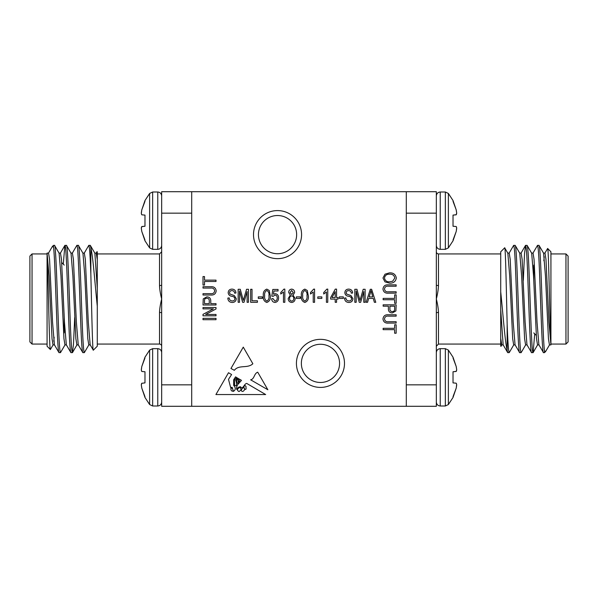 <?xml version="1.0" encoding="UTF-8"?>
<svg xmlns="http://www.w3.org/2000/svg" width="598" height="598" viewBox="0 0 598 598"><rect width="100%" height="100%" fill="white"/><g stroke="black" fill="none" stroke-linecap="round" stroke-linejoin="round"><path stroke-width="0.9" d="M144.978 201.332L141.838 209.734L144.978 200.539L149.62 193.453L149.62 247.893L152.654 249.344L157.767 249.344C160.114 249.097 161.415 247.796 161.662 245.449M144.978 357.978L141.838 366.387L144.978 357.193L149.62 350.107L149.62 404.547L152.654 405.997L157.767 405.997C160.114 405.75 161.415 404.45 161.662 402.103M191.704 406.296L161.662 406.296L161.662 313.075A2.145 0.643 -0 0 0 159.517 312.433C159.673 308.546 160.391 304.068 161.662 299L161.662 191.704L191.704 191.704L191.704 406.296L406.296 406.296L406.296 191.704L191.704 191.704M97.28 344.067L159.517 344.067A2.145 2.145 0 0 1 161.662 346.212M149.62 193.453L152.654 192.003L157.767 192.003L157.767 249.344M141.733 214.719L141.322 213.561L141.838 214.824L144.978 215.101L144.978 226.246L141.733 226.627L141.322 228.436L141.838 231.613L144.978 240.807L149.62 247.893M149.62 350.107L152.654 348.656L157.767 348.656L157.767 405.997M141.733 371.373L141.322 370.214L141.838 371.478L144.978 371.754L144.978 382.899L141.733 383.281L141.322 385.09L141.838 388.266L144.978 397.461L149.62 404.547M97.28 253.933L159.517 253.933L161.662 251.788M96.129 253.201L97.033 251.638L97.28 252.378L97.28 346.212L93.325 350.166C92.481 352.656 91.658 306.909 90.844 273.891L90.844 247.811L90.283 245.352L88.796 245.352C89.483 246.219 90.171 255.735 90.844 273.891M97.28 252.378L97.1 251.609M84.206 253.201L88.796 245.352M88.915 344.799L84.325 352.648C83.66 351.923 82.995 342.983 82.337 325.828C81.022 292.385 79.676 243.521 78.36 245.352L76.873 245.352C78.189 243.521 79.534 292.385 80.85 325.828C81.507 342.983 82.173 351.923 82.83 352.648L84.325 352.648M48.438 253.201L52.377 246.481L53.506 247.161L53.506 245.352L54.515 245.352C55.831 243.521 57.176 292.385 58.492 325.828C59.157 342.983 59.815 351.923 60.48 352.648L65.07 344.799M63.291 264.152L64.853 245.442L66.438 245.352C67.753 243.521 69.099 292.385 70.415 325.828C71.08 342.983 71.738 351.923 72.403 352.648L73.457 344.62L74.698 317.553M53.506 247.161C54.732 255.04 55.823 297.027 57.004 325.828C57.662 342.983 58.327 351.923 58.993 352.648L60.48 352.648M72.283 253.201L76.873 245.352M64.95 245.352C66.266 243.521 67.611 292.385 68.927 325.828C69.585 342.983 70.25 351.923 70.908 352.648L72.403 352.648M53.147 344.799L50.367 349.509C49.305 351.759 48.221 272.225 47.07 255.563L47.07 253.096L48.558 253.096L49.552 259.248L52.534 321.956L54.403 344.799L58.993 352.648M66.438 344.904L64.95 344.904L63.956 338.752L60.974 276.044L59.105 253.201L54.515 245.352M58.993 253.096L60.48 253.096L61.474 259.248L64.457 321.956L66.326 344.799L70.908 352.648M78.36 344.904L76.873 344.904L75.879 338.752L72.896 276.044L71.027 253.201L66.438 245.352M70.908 253.096L72.403 253.096L73.397 259.248L76.372 321.956L78.241 344.799L82.83 352.648M90.283 344.904L88.796 344.904L87.801 338.752L84.819 276.044L82.95 253.201L78.36 245.352M47.07 344.067L32.045 344.067L29.9 341.921L29.9 256.079L32.045 253.933L32.045 344.067M47.07 253.933L32.045 253.933M64.233 265.093L61.736 262.589M191.704 213.165L161.662 213.165L161.662 207.82M161.662 384.835L191.704 384.835M161.662 313.075L161.662 299C160.391 293.932 159.673 289.454 159.517 285.567A2.145 0.643 180 0 0 161.662 284.925M97.28 306.146C94.85 282.585 93.041 256.564 90.844 247.811M82.83 253.096L84.325 253.096L85.32 259.248L88.295 321.956L90.163 344.799L93.325 350.166M94.753 253.096L96.248 253.096L97.28 259.756M97.28 288.535L94.873 253.201L90.283 245.352M54.149 337.197L53.775 341.309M54.515 344.904L53.028 344.904L52.033 338.752L49.051 276.044L47.07 253.096M50.367 349.509L47.07 346.212L47.07 255.563M53.506 245.352L52.377 246.481M64.233 316.903L64.233 332.907M161.662 373.346L161.662 369.243M161.662 364.399L161.662 365.318M144.978 396.668L141.838 388.266M141.733 387.803L141.322 385.09M141.322 384.439L141.733 383.281M141.322 369.564L141.733 366.843L141.322 370.214M141.838 366.387L141.733 366.843M141.838 371.478L144.978 371.754M161.662 226.672L161.662 224.654M144.978 240.022L141.838 231.613M141.733 231.157L141.322 228.436M141.322 227.786L141.733 226.627M141.322 212.91L141.733 210.197L141.322 213.561M141.838 209.734L141.733 210.197M141.838 226.522L144.978 226.246L141.838 226.522M142.018 214.839L144.978 215.101M453.022 396.668L456.162 388.266L453.022 397.461L448.38 404.547L448.38 350.107L445.346 348.656L440.233 348.656C437.885 348.903 436.585 350.204 436.338 352.551M453.022 240.022L456.162 231.613L453.022 240.807L448.38 247.893L448.38 193.453L445.346 192.003L440.233 192.003C437.885 192.25 436.585 193.55 436.338 195.897M406.296 191.704L436.338 191.704L436.338 284.925A2.145 0.643 180 0 0 438.484 285.567C438.327 289.454 437.609 293.932 436.338 299L436.338 406.296L406.296 406.296M500.72 253.933L438.484 253.933A2.145 2.145 0 0 1 436.338 251.788M448.38 404.547L445.346 405.997L440.233 405.997L440.233 348.656M456.267 383.281L456.678 384.439L456.162 383.176L453.022 382.899L453.022 371.754L456.267 371.373L456.678 369.564L456.162 366.387L453.022 357.193L448.38 350.107M448.38 247.893L445.346 249.344L440.233 249.344L440.233 192.003M456.267 226.627L456.678 227.786L456.162 226.522L453.022 226.246L453.022 215.101L456.267 214.719L456.678 212.91L456.162 209.734L453.022 200.539L448.38 193.453M500.72 344.067L438.484 344.067L436.338 346.212M501.872 344.799L500.967 346.362L500.72 345.622L500.72 251.788L504.675 247.834C505.519 245.344 506.342 291.091 507.156 324.109L507.156 350.189L507.717 352.648L509.204 352.648C508.517 351.781 507.829 342.265 507.156 324.109M500.72 345.622L500.9 346.392M513.794 344.799L509.204 352.648M509.085 253.201L513.675 245.352C514.34 246.077 515.005 255.017 515.663 272.172C516.978 305.615 518.324 354.479 519.64 352.648L521.127 352.648C519.812 354.479 518.466 305.615 517.15 272.172C516.493 255.017 515.827 246.077 515.17 245.352L513.675 245.352M549.562 344.799L545.623 351.519L544.494 350.839L544.494 352.648L543.485 352.648C542.169 354.479 540.824 305.615 539.508 272.172C538.843 255.017 538.185 246.077 537.52 245.352L532.93 253.201M534.709 333.848L533.147 352.558L531.562 352.648C530.247 354.479 528.901 305.615 527.586 272.172C526.92 255.017 526.262 246.077 525.597 245.352L524.543 253.38L523.302 280.447M544.494 350.839C543.268 342.96 542.177 300.973 540.996 272.172C540.338 255.017 539.673 246.077 539.007 245.352L537.52 245.352M525.717 344.799L521.127 352.648M533.05 352.648C531.734 354.479 530.389 305.615 529.073 272.172C528.415 255.017 527.75 246.077 527.092 245.352L525.597 245.352M544.853 253.201L547.633 248.491C548.695 246.241 549.779 325.775 550.93 342.437L550.93 344.904L549.442 344.904L548.448 338.752L545.466 276.044L543.597 253.201L539.007 245.352M531.562 253.096L533.05 253.096L534.044 259.248L537.026 321.956L538.895 344.799L543.485 352.648M539.007 344.904L537.52 344.904L536.526 338.752L533.543 276.044L531.674 253.201L527.092 245.352M519.64 253.096L521.127 253.096L522.121 259.248L525.104 321.956L526.973 344.799L531.562 352.648M527.092 344.904L525.597 344.904L524.603 338.752L521.628 276.044L519.759 253.201L515.17 245.352M507.717 253.096L509.204 253.096L510.199 259.248L513.181 321.956L515.05 344.799L519.64 352.648M550.93 253.933L565.955 253.933L568.1 256.079L568.1 341.921L565.955 344.067L565.955 253.933M550.93 344.067L565.955 344.067M533.767 332.907L536.264 335.411M406.296 384.835L436.338 384.835M436.338 213.165L406.296 213.165M436.338 284.925L436.338 299C437.609 304.068 438.327 308.546 438.484 312.433A2.145 0.643 -0 0 0 436.338 313.075M500.72 291.854C503.15 315.415 504.959 341.436 507.156 350.189M515.17 344.904L513.675 344.904L512.68 338.752L509.705 276.044L507.837 253.201L504.675 247.834M503.247 344.904L501.752 344.904L500.72 338.244M500.72 309.465L503.127 344.799L507.717 352.648M543.851 260.803L544.225 256.692M543.485 253.096L544.972 253.096L545.967 259.248L548.949 321.956L550.93 344.904M547.633 248.491L550.93 251.788L550.93 342.437M544.494 352.648L545.623 351.519M533.767 281.097L533.767 265.093M436.338 224.654L436.338 228.757M436.338 233.601L436.338 232.682M453.022 201.332L456.162 209.734M456.267 210.197L456.678 212.91M456.678 213.561L456.267 214.719M456.678 228.436L456.267 231.157L456.678 227.786M456.162 231.613L456.267 231.157M456.162 214.824L453.022 215.101M456.162 226.522L453.022 226.246M436.338 371.328L436.338 373.346M453.022 357.978L456.162 366.387M456.267 366.843L456.678 369.564M456.678 370.214L456.267 371.373M456.678 385.09L456.267 387.803L456.678 384.439M456.162 388.266L456.267 387.803M456.162 371.478L453.022 371.754M253.507 234.625A24.032 24.032 0 0 0 277.539 258.657A24.032 24.032 0 0 0 301.571 234.625A24.032 24.032 0 0 0 277.539 210.586A24.032 24.032 0 0 0 253.507 234.625M296.429 363.375A24.032 24.032 0 0 0 320.461 387.414A24.032 24.032 0 0 0 344.493 363.375A24.032 24.032 0 0 0 320.461 339.343A24.032 24.032 0 0 0 296.429 363.375M258.441 234.625A19.099 19.099 0 0 0 277.539 253.724A19.099 19.099 0 0 0 296.638 234.625A19.099 19.099 0 0 0 277.539 215.527A19.099 19.099 0 0 0 258.441 234.625M301.362 363.375A19.099 19.099 0 0 0 320.461 382.473A19.099 19.099 0 0 0 339.559 363.375A19.099 19.099 0 0 0 320.461 344.276A19.099 19.099 0 0 0 301.362 363.375M237.75 384.581C236.681 386.263 236.367 387.9 236.793 389.5C237.585 387.713 238.841 386.809 240.568 386.786C242.945 390.12 244.051 383.744 246.72 383.423L265.669 394.553L215.915 394.553L228.503 372.726L231.598 374.542L228.503 379.341L230.589 387.362L232.226 387.414L233.362 391.384C235.814 389.903 235.918 387.915 233.683 385.426L233.683 379.737L235.545 376.86L236.659 377.517L234.431 380.007L234.61 385.202C237.421 387.691 236.614 381.86 235.679 380.44L237.339 377.914L237.982 378.287L236.569 380.007L236.793 382.212C237.533 383.669 238.026 383.729 238.273 382.376L237.862 379.595L238.684 378.698L239.095 378.945C238.161 379.752 238.116 380.717 238.968 381.853C239.566 381.382 239.798 380.53 239.671 379.281L241.51 380.365L237.75 384.581M257.716 372.18C253.918 373.578 254.554 379.065 250.629 379.812L267.852 389.747L257.716 372.18M239.506 302.304L238.154 302.304L238.154 289.283L240.269 289.283L243.311 300.428L246.555 289.283L248.469 289.283L248.469 302.304L247.116 302.304L247.116 291.555L243.991 302.304L242.609 302.304L239.506 290.934L239.506 302.304M262.335 298.409L258.276 298.409L258.276 296.892L262.335 296.892L262.335 298.409M274.99 302.468C272.89 302.184 271.769 300.944 271.634 298.753L272.987 298.581L274.975 301.115C276.545 300.719 277.285 299.665 277.21 297.939C277.278 296.294 276.545 295.322 275.013 295.031L273.151 296.316L271.798 296.122L272.815 289.447L278.055 289.447L278.055 290.972L273.951 290.972L273.458 294.186L275.386 293.678C277.554 294.141 278.616 295.539 278.563 297.871C278.593 300.473 277.405 302.005 274.99 302.468M288.206 298.477L290.292 295.158L288.707 292.482C288.752 290.486 289.738 289.365 291.652 289.111C293.596 289.38 294.582 290.516 294.627 292.534L293.057 295.158L295.135 298.522C295.076 300.846 293.924 302.162 291.675 302.468C289.402 302.162 288.243 300.831 288.206 298.477M304.845 302.468C302.08 301.377 300.929 299.149 301.392 295.793C300.951 292.429 302.102 290.202 304.868 289.111L307.26 290.486L308.321 295.793C308.762 299.164 307.604 301.385 304.845 302.468M321.851 298.409L317.792 298.409L317.792 296.892L321.851 296.892L321.851 298.409M336.562 302.304L335.209 302.304L335.209 299.09L330.642 299.09L330.642 297.565L335.284 289.111L336.562 289.111L336.562 297.565L338.079 297.565L338.079 299.09L336.562 299.09L336.562 302.304M348.858 302.468C346.122 302.296 344.672 300.831 344.508 298.073L345.861 297.901C346.033 299.815 347.072 300.831 348.978 300.951C350.54 300.958 351.415 300.218 351.609 298.716C351.205 297.206 350.122 296.384 348.357 296.257C346.235 295.913 345.068 294.717 344.844 292.676C345.039 290.389 346.302 289.2 348.619 289.111C351.101 289.23 352.431 290.531 352.626 293.005L351.273 293.17C351.146 291.54 350.279 290.695 348.664 290.635C347.199 290.613 346.377 291.301 346.197 292.714L346.623 294.029L350.951 295.569L352.962 298.679C352.715 301.138 351.355 302.401 348.858 302.468M367.553 302.304L366.148 302.304L370.304 289.283L371.627 289.283L375.783 302.304L374.378 302.304L373.242 298.409L368.689 298.409L367.553 302.304M216.013 303.635L216.013 304.987L202.999 304.987L203.245 298.888L206.766 296.87C209.405 296.937 210.735 298.275 210.773 300.884L210.773 303.635L216.013 303.635M216.013 318.345L216.013 319.698L202.999 319.698L202.999 318.345L216.013 318.345M388.655 291.802L396.16 291.802L396.16 293.155L388.663 293.155C385.336 293.476 383.438 292.101 382.967 289.028C383.4 285.919 385.299 284.536 388.663 284.865L396.16 284.865L396.16 286.218L388.655 286.218C386.293 285.896 384.903 286.793 384.492 288.924C384.813 291.151 386.196 292.116 388.655 291.802M383.139 306.169L383.139 304.816L396.16 304.816L395.906 310.915L392.385 312.933C389.754 312.866 388.416 311.528 388.379 308.919L388.379 306.169L383.139 306.169M383.139 329.67L383.139 328.317L394.635 328.317L394.635 324.766L396.16 324.766L396.16 333.221L394.635 333.221L394.635 329.67L383.139 329.67M216.013 280.133L216.013 281.486L204.516 281.486L204.516 285.037L202.999 285.037L202.999 276.582L204.516 276.582L204.516 280.133L216.013 280.133M388.655 321.724L396.16 321.724L396.16 323.077L388.663 323.077C385.336 323.398 383.438 322.03 382.967 318.951C383.4 315.849 385.299 314.458 388.663 314.795L396.16 314.795L396.16 316.148L388.655 316.148C386.293 315.819 384.903 316.723 384.492 318.854C384.813 321.081 386.196 322.038 388.655 321.724M383.139 299.748L383.139 298.395L394.635 298.395L394.635 294.844L396.16 294.844L396.16 303.298L394.635 303.298L394.635 299.748L383.139 299.748M385.007 274.183L389.477 272.86C393.349 272.703 395.629 274.43 396.325 278.025C395.652 281.553 393.417 283.273 389.634 283.175L384.955 281.852L382.967 278.018L385.007 274.183M216.013 314.458L216.013 315.811L202.999 315.811L202.999 314.369L213.374 308.874L202.999 308.874L202.999 307.522L216.013 307.522L216.013 308.972L205.652 314.458L216.013 314.458M210.496 288.079L202.999 288.079L202.999 286.726L210.489 286.726C213.815 286.405 215.714 287.78 216.184 290.852C215.758 293.954 213.86 295.345 210.489 295.008L202.999 295.008L202.999 293.655L210.496 293.655C212.858 293.984 214.248 293.08 214.66 290.957C214.346 288.722 212.955 287.765 210.496 288.079M356.176 302.304L354.823 302.304L354.823 289.283L356.939 289.283L359.974 300.428L363.218 289.283L365.131 289.283L365.131 302.304L363.778 302.304L363.778 291.555L360.654 302.304L359.271 302.304L356.176 290.934L356.176 302.304M343.319 298.409L339.268 298.409L339.268 296.892L343.319 296.892L343.319 298.409L339.268 298.409M327.764 289.111L327.764 302.304L326.418 302.304L326.418 291.988L323.712 294.014L323.712 292.497L326.889 289.111L327.764 289.111M314.578 289.111L314.578 302.304L313.225 302.304L313.225 291.988L310.519 294.014L310.519 292.497L313.703 289.111L314.578 289.111M300.375 298.409L296.316 298.409L296.316 296.892L300.375 296.892L300.375 298.409M284.82 289.111L284.82 302.304L283.467 302.304L283.467 291.988L280.761 294.014L280.761 292.497L283.945 289.111L284.82 289.111M266.805 302.468C264.032 301.377 262.881 299.149 263.344 295.793C262.903 292.429 264.062 290.202 266.82 289.111L269.22 290.486L270.281 295.793C270.722 299.164 269.563 301.385 266.805 302.468M257.432 302.304L250.667 302.304L250.667 289.283L252.02 289.283L252.02 300.779L257.432 300.779L257.432 302.304M232.196 302.468C229.453 302.296 228.002 300.831 227.838 298.073L229.191 297.901C229.37 299.815 230.409 300.831 232.308 300.951C233.878 300.958 234.752 300.218 234.939 298.716C234.536 297.206 233.452 296.384 231.688 296.257C229.572 295.913 228.399 294.717 228.182 292.676C228.376 290.389 229.632 289.2 231.957 289.111C234.431 289.23 235.769 290.531 235.956 293.005L234.603 293.17C234.483 291.54 233.616 290.695 232.002 290.635C230.529 290.613 229.707 291.301 229.535 292.714L229.961 294.029L234.289 295.569L236.292 298.679C236.053 301.138 234.685 302.401 232.196 302.468M252.857 363.756C247.535 368.809 238.894 364.391 234.334 370.304L230.955 368.48L243.274 347.132L252.857 363.756M394.635 306.169L389.903 306.169L389.903 309.002C389.874 310.661 390.681 311.521 392.31 311.58C393.962 311.506 394.74 310.639 394.635 308.979L394.635 306.169M394.807 278.04C394.239 275.282 392.46 274.004 389.455 274.213C386.652 274.131 385 275.394 384.492 278.01C385.037 280.701 386.764 281.972 389.672 281.822L392.617 281.254L394.807 278.04M204.516 303.635L209.255 303.635L209.255 300.801C209.278 299.142 208.47 298.282 206.841 298.223C205.189 298.297 204.411 299.164 204.516 300.831L204.516 303.635M370.364 293.102L369.138 296.892L372.793 296.892L370.969 290.635L370.364 293.102M331.972 297.565L335.209 297.565L335.209 291.682L331.972 297.565M304.808 290.464C303.036 291.585 302.341 293.364 302.745 295.793C302.326 298.267 303.044 300.039 304.89 301.115C306.677 300.002 307.372 298.23 306.968 295.793C307.387 293.304 306.669 291.532 304.808 290.464M291.66 290.464L290.06 292.444L291.675 294.522L293.274 292.527L291.66 290.464M291.645 295.875C290.247 296.13 289.552 296.997 289.552 298.469C289.552 299.972 290.254 300.854 291.675 301.115C293.087 300.876 293.79 300.009 293.782 298.522C293.782 297.012 293.072 296.13 291.645 295.875M266.768 290.464C264.989 291.585 264.301 293.364 264.697 295.793C264.286 298.267 265.004 300.039 266.843 301.115C268.637 300.002 269.332 298.23 268.928 295.793C269.347 293.304 268.622 291.532 266.768 290.464M239.723 387.414C237.025 388.962 236.771 390.337 238.968 391.533C241.353 390.15 241.599 388.782 239.723 387.414M244.746 389.006A0.725 0.725 0 0 0 246.099 388.812L245.935 386.211L244.746 385.426L243.715 386.996L244.746 389.006M233.003 390.382C232.936 388.932 232.256 388.124 230.955 387.945C230.716 390.195 231.396 391.271 233.003 391.174L233.003 390.382M241.315 389.814C241.562 393.992 247.086 388.969 243.072 387.519L241.315 389.814M152.654 192.003L152.654 249.344M152.654 348.656L152.654 405.997M159.517 344.067L159.517 312.433M159.517 285.567L159.517 253.933M445.346 405.997L445.346 348.656M445.346 249.344L445.346 192.003M438.484 253.933L438.484 285.567M438.484 312.433L438.484 344.067M64.853 245.442L60.361 253.201M76.993 344.799L72.5 352.558M157.767 348.656C160.114 348.903 161.415 350.204 161.662 352.551M157.767 192.003C160.114 192.25 161.415 193.55 161.662 195.897M533.147 352.558L537.639 344.799M521.008 253.201L525.5 245.442M440.233 249.344C437.885 249.097 436.585 247.796 436.338 245.449M440.233 405.997C437.885 405.75 436.585 404.45 436.338 402.103"/></g></svg>
